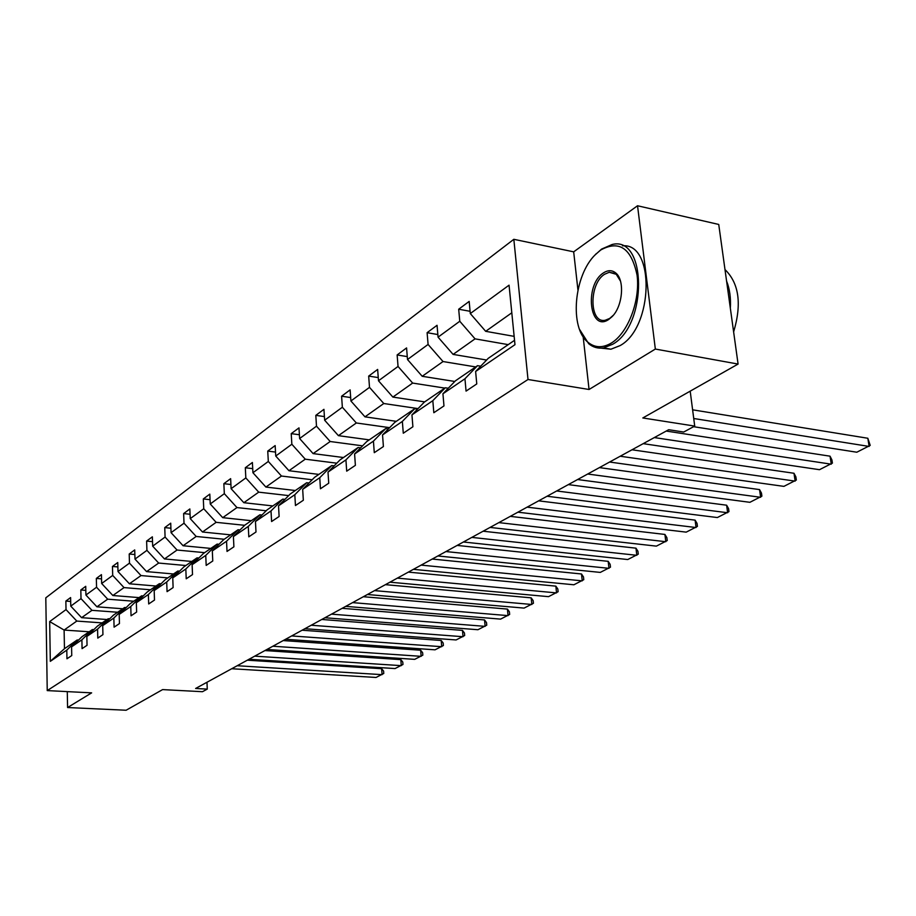 <?xml version="1.0" encoding="UTF-8"?>
<svg xmlns="http://www.w3.org/2000/svg" width="916" height="916" viewBox="0 0 916 916"><rect width="100%" height="100%" fill="white"/><g stroke="black" fill="none" stroke-linecap="round" stroke-linejoin="round"><path stroke-width="1.37" d="M583.217 337.237L589.057 389.483L655.341 349.053L637.536 205.756L718.739 224.454L738.078 364.064L642.814 417.959L694.717 426.089L690.195 391.155M655.341 349.053L738.078 364.064M67.28 691.626L67.578 707.53L126.11 710.243L162.601 689.599L202.447 691.706L207.268 689.107L206.982 682.26M513.83 239.305L45.8 597.827L47.231 690.595L528.005 379.499L513.83 239.305L573.679 251.843L577.939 289.983M637.536 205.756L573.679 251.843M102.145 622.891L76.795 621.071L64.109 630.059L49.682 621.575L66.021 609.598L65.86 601.079L70.681 601.446M89.173 631.777L64.109 630.059L64.463 648.711L77.184 639.986L78.524 640.078M76.795 621.071L66.021 609.598M117.66 612.254L91.955 610.331L81.593 617.67L70.772 606.129L70.601 597.564L65.86 601.079M70.772 606.129L81.009 598.629L80.826 589.961L85.818 590.373M133.759 601.228L107.687 599.178L96.936 606.804L85.921 595.022L85.726 586.32L80.826 589.961M85.921 595.022L96.558 587.248L96.34 578.431L101.55 578.878M150.464 589.778L124.026 587.603L112.863 595.514L101.665 583.503L101.436 574.641L96.34 578.431M101.665 583.503L112.702 575.42L112.462 566.466L117.878 566.935M167.823 577.893L141.007 575.569L129.396 583.79L118.004 571.538L117.752 562.527L112.462 566.466M118.004 571.538L129.477 563.134L129.202 554.02L134.858 554.535M185.868 565.527L158.663 563.054L146.583 571.607L134.996 559.092L134.709 549.921L129.202 554.02M134.996 559.092L146.926 550.356L146.617 541.081L152.514 541.642M204.646 552.657L177.04 550.035L164.468 558.943L152.674 546.154L152.354 536.822L146.617 541.081M152.674 546.154L165.086 537.051L164.754 527.605L170.903 528.234M224.191 539.261L196.184 536.467L183.085 545.741L171.074 532.677L170.719 523.173L164.754 527.605M171.074 532.677L184.013 523.196L183.635 513.578L190.07 514.265M244.675 525.315L216.142 522.326L202.493 532.001L190.242 518.628L189.852 508.952L183.635 513.578M190.242 518.628L203.741 508.746L203.318 498.945L210.05 499.701M266.19 510.773L236.969 507.567L222.714 517.666L210.245 503.983L209.81 494.125L203.318 498.945M210.245 503.983L224.328 493.678L223.859 483.682L230.912 484.507M288.677 495.602L258.713 492.155L243.839 502.701L231.118 488.697L230.637 478.656L223.859 483.682M231.118 488.697L245.831 477.923L245.316 467.744L252.713 468.649M312.173 479.755L281.452 476.034L265.892 487.06L252.931 472.725L252.392 462.488L245.316 467.744M252.931 472.725L268.319 461.458L267.747 451.084L275.521 452.08M336.79 463.187L305.257 459.179L288.964 470.721L275.739 456.031L275.155 445.577L267.747 451.084M275.739 456.031L291.849 444.237L291.219 433.646L299.395 434.745M362.576 445.84L330.184 441.512L313.112 453.603L299.624 438.535L298.982 427.875L291.219 433.646M299.624 438.535L316.489 426.18L315.814 415.372L324.413 416.585M389.632 427.669L356.335 422.974L338.428 435.661L324.642 420.215L323.943 409.326L315.814 415.372M324.642 420.215L342.355 407.242L341.599 396.216L350.668 397.555M418.04 408.605L383.781 403.521L364.98 416.849L350.908 400.979L350.13 389.873L341.599 396.216M350.908 400.979L369.503 387.365L368.679 376.087L378.251 377.587M444.798 388.098L412.647 383.071L392.872 397.086L378.491 380.781L377.644 369.434L368.679 376.087M378.491 380.781L398.048 366.457L397.143 354.939L407.276 356.61M475.69 366.927L443.023 361.545L422.207 376.293L407.505 359.53L406.578 347.931L397.143 354.939M407.505 359.53L428.093 344.45L427.108 332.68L437.837 334.546M508.231 344.634L475.049 338.851L453.099 354.4L438.066 337.157L437.046 325.295L427.108 332.68M438.066 337.157L459.775 321.264L458.687 309.219L470.08 311.303M511.804 312.803L485.675 331.317L470.297 313.558L469.175 301.421L458.687 309.219M470.297 313.558L509.056 285.174L514.975 344.679L475.622 371.495L476.767 383.93L466.061 391.109L464.95 378.766L442.932 393.777L443.974 405.925L433.829 412.727L432.821 400.67L411.948 414.891L412.898 426.764L403.28 433.222L402.353 421.429L382.545 434.928L383.403 446.55L374.278 452.676L373.43 441.134L354.595 453.97L355.385 465.339L346.695 471.168L345.927 459.878L328.008 472.095L328.73 483.213L320.451 488.766L319.753 477.717L302.681 489.362L303.333 500.25L295.444 505.54L294.815 494.72L278.521 505.815L279.117 516.487L271.594 521.536L271.01 510.933L255.45 521.536L255.999 532.001L248.809 536.822L248.282 526.425L233.408 536.57L233.901 546.818L227.019 551.432L226.55 541.241L212.317 550.94L212.764 560.993L206.18 565.412L205.745 555.417L192.12 564.703L192.52 574.572L186.211 578.798L185.822 568.996L172.758 577.904L173.113 587.58L167.067 591.644L166.712 582.015L154.174 590.557L154.495 600.06L148.69 603.965L148.381 594.507L136.335 602.717L136.633 612.048L131.045 615.792L130.77 606.507L119.194 614.396L119.458 623.567L114.088 627.162L113.847 618.048L102.718 625.628L102.936 634.639L97.783 638.108L97.565 629.143L86.848 636.448L87.043 645.299L82.074 648.631L81.89 639.826L71.574 646.856L71.746 655.57L66.96 658.776L66.788 650.12L50.311 661.341L49.682 621.575M694.717 426.089L683.702 432.031L668.68 429.719L195.612 688.477L207.268 689.107M71.574 646.856L82.005 636.689L92.401 629.567L93.798 629.658M92.401 629.567L81.89 639.826M107.058 619.525L81.593 617.67M91.955 610.331L81.009 598.629M86.848 636.448L97.405 626.143L108.203 618.747L109.645 618.85M108.203 618.747L97.565 629.143M122.755 608.762L96.936 606.804M107.687 599.178L96.558 587.248M102.718 625.628L113.389 615.186L124.599 607.503L126.11 607.617M124.599 607.503L113.847 618.048M139.037 597.61L112.863 595.514M124.026 587.603L112.702 575.42M119.194 614.396L129.992 603.804L141.648 595.824L143.217 595.95M141.648 595.824L130.77 606.507M155.949 586.022L129.396 583.79M141.007 575.569L129.477 563.134M136.335 602.717L147.258 591.976L159.384 583.675L161.021 583.813M159.384 583.675L148.381 594.507M173.525 573.977L146.583 571.607M158.663 563.054L146.926 550.356M154.174 590.557L165.212 579.668L177.841 571.023L179.547 571.172M177.841 571.023L166.712 582.015M191.799 561.451L164.468 558.943M177.04 550.035L165.086 537.051M172.758 577.904L183.921 566.855L197.066 557.844L198.864 558.016M197.066 557.844L185.822 568.996M210.817 548.421L183.085 545.741M196.184 536.467L184.013 523.196M192.12 564.703L203.409 553.504L217.126 544.104L218.993 544.287M217.126 544.104L205.745 555.417M230.626 534.852L202.493 532.001M216.142 522.326L203.741 508.746M212.317 550.94L223.733 539.581L238.046 529.769L240.015 529.975M238.046 529.769L226.55 541.241M251.282 520.7L222.714 517.666M236.969 507.567L224.328 493.678M233.408 536.57L244.95 525.04L259.904 514.792L261.965 515.01M259.904 514.792L248.282 526.425M272.831 505.93L243.839 502.701M258.713 492.155L245.831 477.923M255.45 521.536L267.117 509.846L282.769 499.128L284.933 499.369M282.769 499.128L271.01 510.933M295.33 490.518L265.892 487.06M281.452 476.034L268.319 461.458M278.521 505.815L290.315 493.953L306.688 482.732L308.967 483.007M306.688 482.732L294.815 494.72M318.86 474.396L288.964 470.721M305.257 459.179L291.849 444.237M302.681 489.362L314.6 477.316L331.764 465.557L334.157 465.855M331.764 465.557L319.753 477.717M343.477 457.531L313.112 453.603M330.184 441.512L316.489 426.18M328.008 472.095L340.054 459.878L358.053 447.535L360.583 447.867M358.053 447.535L345.927 459.878M369.262 439.863L338.428 435.661M356.335 422.974L342.355 407.242M354.595 453.97L366.755 441.569L385.67 428.608L388.338 428.986M385.67 428.608L373.43 441.134M396.296 421.326L364.98 416.849M383.781 403.521L369.503 387.365M382.545 434.928L394.819 422.345L414.719 408.708L417.536 409.131M414.719 408.708L402.353 421.429M424.692 401.884L392.872 397.086M412.647 383.071L398.048 366.457M411.948 414.891L424.337 402.113L445.291 387.766L448.279 388.235M445.291 387.766L432.821 400.67M454.794 381.468L422.207 376.293M443.023 361.545L428.093 344.45M442.932 393.777L455.435 380.816L477.522 365.679L480.694 366.194M477.522 365.679L464.95 378.766M486.614 360.022L453.099 354.4M475.049 338.851L459.775 321.264M475.622 371.495L488.228 358.339L514.54 340.305M589.057 389.483L528.005 379.499M67.578 707.53L91.634 692.862L47.231 690.595M514.151 336.367L485.675 331.317M77.184 639.986L66.788 650.12M50.311 661.341L64.463 648.711M693.733 418.498L869.135 446.435L867.83 438.26L692.611 409.818M693.595 426.696L856.803 452.218L870.2 445.394L867.83 438.26M611.556 342.916C628.021 332.783 640.353 300.597 637.089 275.258C631.422 248.282 619.308 239.866 600.724 249.999L595.423 254.568C573.725 275.384 569.294 328.146 588.106 342.378C595.034 347.954 602.854 348.137 611.556 342.916M594.873 255.129L601.583 249.095L612.117 244.503C646.799 235.458 647.704 325.043 612.701 344.256L603.541 347.897C598.022 348.744 593.064 347.336 588.667 343.683L579.519 329.348M608.808 319.398C589.503 332.989 584.122 285.025 603.392 272.945C607.903 269.968 612.014 269.968 615.712 272.957C624.964 279.941 622.777 306.333 612.094 316.638L608.808 319.398M620.476 281.098L616.25 274.296L609.243 272.27L604.526 274.285C588.725 283.971 589.286 323.955 605.258 320.234L609.69 318.436L613.319 315.253M724.98 269.556C739.063 283.25 741.949 304.043 733.624 331.935M726.571 281.052C729.708 288.895 730.968 297.94 730.338 308.2M622.525 245.82C655.226 242.591 653.429 327.55 620.098 345.595L610.915 349.214L601.136 348.137M654.333 437.573L831.27 464.183L830.045 456.179L666.241 431.058M643.215 443.653L819.499 469.69L832.404 463.107L831.923 459.912L830.045 456.179M620.201 456.237L795.134 481.118L793.989 473.263L632.017 449.779M609.609 462.03L783.901 486.373L796.347 480.018L795.889 476.881L793.989 473.263M587.694 474.019L760.623 497.285L759.547 489.591L599.419 467.607M577.595 479.537L749.883 502.311L761.894 496.163L761.471 493.094L759.547 489.591M556.699 490.976L727.625 512.742L726.617 505.197L568.321 484.61M547.07 496.243L717.354 517.551L728.964 511.609L728.563 508.598L726.617 505.197M527.124 507.155L696.045 527.536L695.107 520.139L538.642 500.846M517.918 512.181L686.21 532.139L697.431 526.391L697.053 523.437L695.107 520.139M498.854 522.612L665.806 541.711L664.913 534.44L510.281 516.361M490.06 527.421L656.371 546.131L667.237 540.555L666.882 537.658L664.913 534.44M471.82 537.394L636.803 555.302L635.967 548.169L483.133 531.211M463.404 541.997L627.758 559.539L638.269 554.134L637.937 551.283L635.967 548.169M445.943 551.558L608.968 568.332L608.19 561.336L457.153 545.421M437.882 555.966L600.278 572.408L610.48 567.164L610.159 564.37L608.19 561.336M421.142 565.115L582.232 580.859L581.5 573.977L432.249 559.046M413.414 569.34L573.897 584.774L583.778 579.679L583.481 576.931L581.5 573.977M397.361 578.122L556.539 592.904L555.852 586.137L408.353 572.111M389.941 582.187L548.524 596.659L558.119 591.713L557.833 589.022L555.852 586.137M374.53 590.614L531.83 604.48L531.177 597.839L385.407 584.66M367.408 594.507L524.101 608.098L533.421 603.289L533.169 600.644L531.177 597.839M352.591 602.613L508.036 615.621L507.43 609.094L363.366 596.717M345.744 606.358L500.594 619.113L509.651 614.441L509.41 611.831L507.43 609.094M331.512 614.144L485.114 626.361L484.541 619.937L342.172 608.316M324.917 617.75L477.946 629.727L486.751 625.17L486.522 622.605L484.541 619.937M311.211 625.239L463.027 636.712L462.477 630.391L321.768 619.468M304.868 628.708L456.111 639.952L464.675 635.521L464.458 633.002L462.477 630.391M291.677 635.933L441.707 646.696L441.203 640.479L302.12 630.219M285.563 639.276L435.043 649.822L443.378 645.517L443.184 643.032L441.203 640.479M272.853 646.227L421.142 656.337L420.662 650.223L283.181 640.57M266.957 649.455L414.696 659.36L422.826 655.146L422.631 652.707L420.662 650.223M254.694 656.154L401.265 665.646L400.819 659.623L264.93 650.566M249.015 659.268L395.048 668.565L402.971 664.466L402.788 662.05L400.819 659.623M237.175 665.737L382.075 674.645L381.64 668.714L247.309 660.196M231.691 668.737L376.052 677.462L383.77 673.455L383.609 671.085L381.64 668.714M610.915 349.214L603.541 347.897M609.243 272.27L615.163 273.483M615.999 273.655L616.582 273.781M616.25 274.296L615.712 272.957M612.804 315.802L612.094 316.638M588.106 342.378L588.667 343.683M595.423 254.568L596.156 253.766"/></g></svg>
